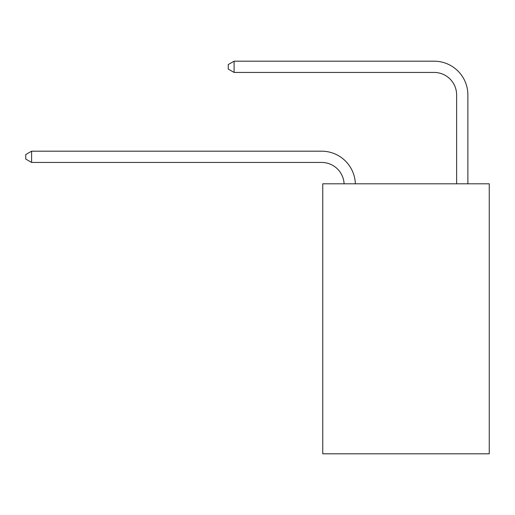 <?xml version="1.0" encoding="UTF-8"?>
<svg xmlns="http://www.w3.org/2000/svg" width="515" height="515" viewBox="0 0 515 515"><rect width="100%" height="100%" fill="white"/><g stroke="black" fill="none" stroke-linecap="round" stroke-linejoin="round"><path stroke-width="0.77" d="M489.25 183.81L489.25 453.812L322.751 453.812L322.751 183.81L489.25 183.81M456.625 183.81L456.625 94.94A22.499 22.499 0 0 0 434.126 72.435L234.1 72.435L228.248 69.062L228.248 64.562L234.1 61.188L434.126 61.188A33.752 33.752 0 0 1 467.877 94.94L467.877 183.81M456.625 94.94A22.499 22.499 0 0 0 434.126 72.435A22.499 22.499 0 0 1 456.625 94.94A22.499 22.499 0 0 0 434.126 72.435A22.499 22.499 0 0 1 456.625 94.94A22.499 22.499 0 0 0 434.126 72.435A22.499 22.499 0 0 1 456.625 94.94A22.499 22.499 0 0 0 434.126 72.435A22.499 22.499 0 0 1 456.625 94.94A22.499 22.499 0 0 0 434.126 72.435A22.499 22.499 0 0 1 456.625 94.94A22.499 22.499 0 0 0 434.126 72.435A22.499 22.499 0 0 1 456.625 94.94A22.499 22.499 0 0 0 434.126 72.435M234.1 72.435L234.1 61.188L434.126 61.188M344.097 183.81A22.499 22.499 -129 0 0 321.624 162.437L31.602 162.437L25.75 159.064L25.75 154.564L31.602 151.185L321.624 151.185A33.752 33.752 51 0 1 355.356 183.81M31.602 151.185L31.602 162.437"/></g></svg>
